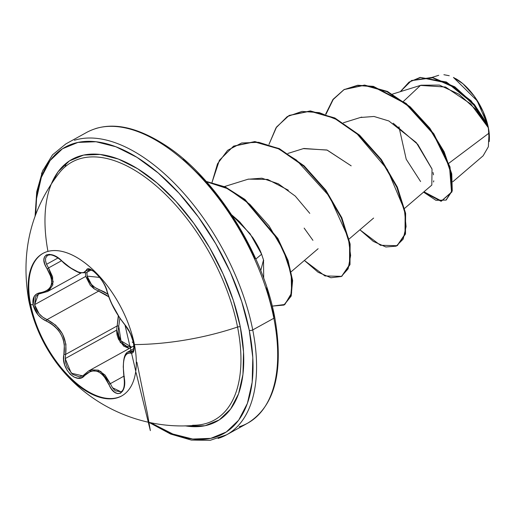 <?xml version="1.0" encoding="UTF-8"?>
<svg xmlns="http://www.w3.org/2000/svg" width="515" height="515" viewBox="0 0 515 515"><rect width="100%" height="100%" fill="white"/><g stroke="black" fill="none" stroke-linecap="round" stroke-linejoin="round"><path stroke-width="0.77" d="M43.157 253.283A81.428 42.339 -118.9 0 0 30.63 304.52L30.05 304.841A81.428 42.339 61.1 0 1 47.045 251.661A81.428 42.339 61.1 0 1 134.428 344.587A81.428 42.339 61.1 0 1 111.961 398.79A81.428 42.339 61.1 0 1 48.597 351.056A81.428 42.339 61.1 0 1 42.275 339.662A81.428 42.339 61.1 0 1 30.05 304.841A156.206 69.86 168.8 0 1 28.666 299.923A156.206 69.86 -11.2 0 0 30.05 304.841A81.428 42.339 61.1 0 1 68.096 253.271A81.428 42.339 61.1 0 1 134.428 344.587A156.206 69.86 -11.2 0 0 237.557 327.038A156.206 69.86 168.8 0 1 134.428 344.587A81.428 42.339 61.1 0 1 117.433 397.767A81.428 42.339 61.1 0 1 30.05 304.841L30.63 304.52A81.428 42.339 61.1 0 1 43.157 253.283M134.241 343.647L133.707 343.215L130.134 332.857L127.533 328.229L119.583 317.678L111.955 304.075L109.895 299.537L105.704 287.312L103.232 282.503L100.045 277.81L96.53 273.787L93.054 270.839L89.983 269.229L87.634 269.107L83.488 272.776L81.016 272.718L77.887 271.823L70.317 267.768L57.892 257.732L53.393 255.286L49.389 254.339L46.305 254.938L44.419 256.972L43.91 260.197L44.837 264.272L51.075 277.134L51.712 281.119L51.326 284.763L49.923 287.859L47.58 290.26L44.457 291.87L36.964 293.743L34.254 296.344L33.114 304.912L30.63 304.52L33.114 304.912C35.026 312.451 39.443 317.845 46.369 321.103A1.249 0.586 -67.9 0 1 47.058 319.603L42.809 317.221L39.063 313.661L34.614 304.655L85.728 276.413L90.318 285.387L94.194 288.864L98.577 291.136L47.058 319.603L55.736 325.19L62.482 333.868L65.92 344.245L65.637 354.397L117.163 325.937L118.289 315.753M127.804 351.951L128.763 351.533M132.967 351.533L131.183 351.636L133.745 350.219L131.183 351.636L127.945 351.867L134.042 348.501M82.966 375.75L79.329 376.838L72.66 374.392L67.298 367.465L65.759 363.069L65.193 358.575L116.57 330.192L117.014 334.744L118.463 339.198L123.806 346.17L129.278 348.488L120.278 342.411L116.57 330.192L117.163 325.937A1.249 0.554 -163.8 0 1 118.74 326.265L119.886 318.251M46.55 264.304L48.545 267.929A1.249 0.418 146.9 0 1 47.123 268.708C54.706 282.098 52.582 290.074 40.749 292.629A1.249 0.83 85.3 0 0 41.528 293.228A1.249 0.83 85.3 0 0 41.831 293.119L47.65 291.464L53.238 281.879L48.545 267.929L61.517 260.757L48.545 267.929L46.55 264.304L57.989 257.983L46.55 264.304L45.539 260.86L45.629 257.944L47.605 255.273L50.393 254.816C53.869 255.228 57.822 257.429 62.238 261.427L62.309 261.317C50.296 248.777 37.64 254.912 47.123 268.708A1.249 0.418 -33.1 0 0 48.545 267.929L52.607 276.838L52.82 284.866L48.931 290.64L47.148 291.728M87.125 276.117L86.958 272.3L87.125 276.117L99.653 277.405L87.125 276.117C88.85 282.645 92.867 287.151 99.176 289.636L95.056 287.576L91.419 284.396L87.125 276.117M200.084 424.772A147.341 76.606 -118.9 0 0 237.557 327.038A147.341 76.606 -118.9 0 0 162.92 191.973A147.341 76.606 -118.9 0 0 66.57 165.618M47.927 251.249A149.691 77.829 61.1 0 1 119.319 159.425A149.691 77.829 61.1 0 1 240.305 326.922A2.491 1.114 -11.2 0 0 237.557 327.038A2.491 1.114 168.8 0 1 240.305 326.922L233.392 300.599L223.053 273.883L209.689 247.799L193.82 223.356L176.046 201.481L157.056 183.031L137.576 168.701L118.36 159.051L100.142 154.448L83.623 155.073L69.441 160.892L58.137 171.688L51.365 183.861M249.273 330.34A163.686 85.11 61.1 0 1 150.541 422.673L172.802 434.01L192.719 439.038L210.783 438.362L226.297 431.995L238.657 420.189L247.393 403.393L252.17 382.259L252.807 357.59L249.273 330.34A2.491 1.114 -11.2 0 0 252.736 329.915A2.491 1.114 168.8 0 1 249.273 330.34A163.686 85.11 61.1 0 0 129.819 153.193A163.686 85.11 61.1 0 0 35.67 214.742L36.559 198.526L41.335 177.385L50.077 160.59L62.437 148.784L77.945 142.417L96.009 141.741L115.927 146.775L136.945 157.326L158.24 172.995L179.008 193.17L198.442 217.085L215.798 243.82L230.405 272.338L241.709 301.552L249.273 330.34M218.057 438.445A166.178 86.404 -118.9 0 0 252.736 329.915A166.178 86.404 61.1 0 1 218.057 438.445M489.211 141.593A45.59 23.703 -118.9 0 0 488.349 127.623L489.044 133.095L489.25 141.181M148.854 422.319L170.607 434.042L191.355 440.087L210.268 440.293L226.587 434.815L247.709 423.15C275.055 406.168 284.055 370.832 274.707 317.156A2.491 1.114 168.8 0 1 274.707 317.163A2.491 1.114 168.8 0 1 273.858 318.251A166.178 86.404 61.1 0 1 239.179 426.774A166.178 86.404 -118.9 0 0 273.858 318.251L252.736 329.915L273.858 318.251A166.178 86.404 -118.9 0 0 95.526 128.608A166.178 86.404 61.1 0 1 273.858 318.251A2.491 1.114 -11.2 0 0 274.707 317.163M263.725 260.654L261.614 254.243L255.852 259.032L261.614 254.243C259.959 249.659 257.03 244.123 252.826 237.64L239.565 221.708L231.679 214.852L250.052 233.713L261.614 254.243L263.506 259.978L260.745 270.613L263.506 259.978L263.706 278.358M74.405 140.273A166.178 86.404 61.1 0 1 252.736 329.915A166.178 86.404 -118.9 0 0 74.405 140.273M452.814 181.75L483.122 155.813L488.355 146.743L489.044 133.095L448.842 163.261L489.044 133.095L488.259 127.63L476.259 109.856L458.994 94.232L439.417 85.084L421.032 85.22L392.501 94.103M404.61 208.356L431.821 185.078L432.034 169.107L416.249 142.539L388.87 120.974L373.993 116.467L360.313 117.51L343.357 122.789M303.335 148.629L326.922 150L351.185 165.843L327.218 150.116L303.837 148.475L287.859 153.451M288.361 190.247L267.742 179.445L248.346 179.13L224.456 186.572M411.627 80.507L432.304 77.385L454.79 86.816L474.424 104.532L487.448 124.476L488.226 127.501L475.796 107.023L455.949 88.168L432.671 77.784L411.395 80.636L400.29 91.683L409.032 82.104L420.543 77.52L447.67 83.127L472.673 103.29L488.259 127.63L470.774 103.991L445.533 87.029L420.465 85.406L403.477 101.358M398.951 126.825L406.219 159.257L420.594 181.538M433.546 181.975L433.765 180.791M433.508 174.836L433.018 172.486M431.988 168.959L417.8 144.393L393.17 123.194M361.8 117.092L360.255 117.523M325.667 114.118L332.941 99.479L343.814 89.758L357.526 85.458L373.15 86.668L405.833 103.811L433.45 134.17L449.556 167.188L451.526 192.121L441.091 201.281L423.575 192.134L435.922 200.303L445.984 200.09L451.803 190.975L451.295 174.109L443.698 152.08L429.356 128.415L409.683 107.043L386.977 91.696L364.124 85.323L344.136 89.571L333.063 99.318L325.667 114.118M344.368 89.449L364.581 85.065L387.441 91.438L410.146 106.785L429.819 128.158L444.162 151.822L451.752 173.851L452.267 190.717L446.215 199.962M453.451 77.443L477.167 100.805L487.608 124.92L471.128 100.811L446.37 81.994L420.137 77.411L409.077 82.142L400.67 91.561M423.954 191.799L441.516 201.024L451.99 191.876L450.007 166.886L433.83 133.797L406.129 103.418L373.375 86.359L357.745 85.233L344.046 89.636L333.218 99.479L326.008 114.24M274.128 316.609L266.564 287.827M255.26 258.607L240.647 230.089L223.291 203.361L203.856 179.445L183.089 159.264M66.184 163.661L65.148 166.783M247.972 179.246L261.897 178.196L278.338 183.784L295.262 196.093L309.785 213.365M359.882 229.799L373.33 241.413L385.851 246.988L396.157 246.164L403.174 239.134L406.077 226.613L404.41 209.779L387.441 169.602L356.18 132.844L337.776 120.021L319.274 112.631L302.015 111.414L287.241 116.602L275.989 127.868L268.985 144.387L276.594 126.967L288.979 115.572L309.978 111.195L334.428 118.27L359.129 135.419L380.849 159.747L396.82 187.254L405.125 213.461L405.035 234.08L397.084 245.7L380.463 245.282L359.882 229.799M304.384 260.455L318.141 272.281L330.894 277.752L341.271 276.523L348.134 268.836L350.625 255.492L348.301 237.808L329.51 196.434L296.44 160.062L277.456 148.211L258.73 142.301L241.69 142.983L227.611 150.329L217.51 163.809L212.045 182.362L219.39 160.294L233.488 146.228L254.487 141.857L278.93 148.932L303.631 166.081L325.351 190.402L341.316 217.903L349.621 244.11L349.537 264.736L341.593 276.355L324.965 275.943L304.384 260.455M272.242 306.116L284.847 304.487L291.593 293.067L291.187 273.967L283.392 250.329L269.023 225.847L249.794 204.268L228.068 188.805L206.489 181.75L225.564 187.557L245.005 200.135L277.624 239.127L287.66 260.925L292.134 280.765L290.75 296.164L283.874 305.086L272.242 306.116M397.316 245.565L405.492 233.829L405.588 213.204L397.284 186.997L381.312 159.489L359.592 135.162L334.892 118.012L310.442 110.937L289.211 115.444L310.242 110.931L334.782 117.954L359.586 135.155L381.39 159.592L397.38 187.215L405.633 213.493L405.427 234.093L397.316 245.565M341.825 276.227L350 264.485L350.084 243.853L341.78 217.652L325.815 190.144L304.095 165.824L279.394 148.674L254.951 141.599L233.72 146.099L254.751 141.586L279.284 148.616L304.088 165.817L325.886 190.247L341.876 217.871L350.136 244.149L349.93 264.749L341.825 276.227M284.106 304.957L291.233 295.848L292.578 280.321L288.007 260.339L277.823 238.413L244.87 199.395L225.313 186.964L206.187 181.415L225.377 186.99L244.992 199.492L277.978 238.683L288.117 260.667L292.61 280.656L291.142 296.112L284.106 304.957M304.146 228.1L312.927 240.338M487.608 124.92L488.349 127.623A45.59 23.703 -118.9 0 0 455.556 78.544M443.891 74.707L449.235 75.724M489.237 141.322L488.349 127.623L483.096 111.465L474.193 96.08L462.991 83.797L453.863 77.649M185.04 425.821L188.587 426.33L205.105 425.712L219.287 419.892L230.591 409.09L238.587 393.73L242.958 374.405L243.537 351.842L240.305 326.922A149.691 77.829 61.1 0 1 185.046 425.821M192.61 425.261A147.341 76.606 -118.9 0 0 237.557 327.038A147.341 76.606 -118.9 0 0 156.058 185.793A147.341 76.606 -118.9 0 0 58.704 173.632M119.879 318.244L118.74 326.265L120.986 340.872L131.711 347.142L126.658 346.267L123.265 343.782L120.504 340.048L118.72 335.529L118.115 330.765L118.74 326.265A1.249 0.554 16.2 0 0 117.163 325.937L118.36 317.356M108.723 296.807L98.577 291.136A1.249 0.515 108.5 0 0 99.176 289.636L107.783 294.142L104.242 291.87L99.176 289.636A1.249 0.515 -71.5 0 1 98.577 291.136L98.507 291.11M94.284 288.921L85.728 276.413L85.477 273.027L85.728 276.413L34.614 304.655L35.702 296.653L38.264 294.2L41.271 293.183M106.933 295.398L99.794 291.561M98.577 291.136L47.058 319.603C40.543 316.635 36.398 311.652 34.614 304.655L38.387 294.129M84.698 374.36L82.715 375.899L71.257 373.156L65.193 358.575L65.637 354.397L117.163 325.937L116.57 330.192L65.193 358.575L65.637 354.397C67.497 338.69 61.304 327.089 47.058 319.603A1.249 0.586 112.1 0 0 46.369 321.103C60.075 328.119 65.952 339.134 64.014 354.146A1.249 0.624 12.6 0 0 65.637 354.397A1.249 0.624 -167.4 0 1 64.014 354.146C60.049 368.154 77.392 385.729 84.853 375.229A1.249 0.85 -139.2 0 1 84.801 374.173A1.249 0.85 40.8 0 0 84.853 375.229C93.814 367.298 101.828 370.349 108.897 384.377A1.249 0.361 -23.2 0 1 110.339 383.649L123.819 376.201L110.339 383.649L100.67 371.296L88.883 370.806L91.207 369.822L98.359 370.15L105.079 375.1L110.339 383.649A1.249 0.361 156.8 0 0 108.897 384.377C115.16 400.097 127.823 393.988 124.089 377.019L124.089 377.019C122.145 360.545 124.27 352.575 130.462 353.123A1.249 1.133 -71.8 0 1 131.183 351.636A1.249 1.133 108.2 0 0 130.462 353.123C133.771 353.766 134.853 350.464 133.707 343.215C131.904 335.619 128.943 329.426 124.817 324.637A1.249 0.882 137.9 0 0 124.984 324.991A1.249 0.882 137.9 0 0 125.287 325.177M88.509 371.012L82.786 375.853M121.147 391.786L115.283 390.827L112.573 387.834L110.339 383.649M135.76 371.264L124.978 324.984A1.249 0.882 -42.1 0 1 124.817 324.637C116.725 314.511 110.834 303.483 107.159 291.561C105.401 280.733 88.052 263.146 86.32 270.459A1.249 1.152 20.1 0 0 87.956 270.684L90.009 269.551L87.956 270.684L89.121 269.474M91.213 269.95L86.282 272.673L80.179 272.834C79.387 273.414 67.092 266.802 62.238 261.427L62.309 261.317C74.984 272.216 82.992 275.261 86.32 270.459A1.249 1.152 -159.9 0 0 87.956 270.684L88.825 269.596M80.997 273.04L47.644 291.471L41.535 293.228A1.249 0.83 -94.7 0 1 40.749 292.629C34.647 293.518 32.104 297.612 33.114 304.912L37.865 314.633L41.85 318.495L50.657 323.298L54.693 326.343L58.247 330.134L61.15 334.576L63.216 339.437L64.375 344.464L63.628 359.419L64.69 365.006L67.027 370.169L70.285 374.328L74.083 377.096L78.029 378.216L81.756 377.572L90.794 371.186L94.168 370.742L97.618 371.463L100.94 373.317L103.979 376.201L111.459 388.986L114.549 392.218L117.703 393.64L120.529 393.183L122.737 390.975L124.128 387.274L124.585 382.439L123.246 366.886L123.516 362.412L124.218 358.601L125.306 355.685L126.735 353.779L128.473 352.93L132.445 352.994L133.765 351.153L133.707 343.215L132.168 341.979M85.194 373.813L85.02 374.006A1.249 0.85 40.8 0 0 84.801 374.173M124.469 376.8L123.948 376.986C124.958 385.169 123.986 390.119 121.038 391.851L112.502 387.731M134.215 347.786L132.947 340.357L131.364 335.761L127.746 328.686L124.978 324.984L130.153 333.031C131.821 336.211 133.076 340.228 133.919 345.082C133.939 350.007 133.597 352.17 132.889 351.578L131.183 351.636M107.159 291.561A1.249 0.921 166.6 0 1 106.946 291.2A1.249 0.921 -13.4 0 0 107.159 291.561M106.966 290.821A1.249 0.921 -13.4 0 0 106.946 291.2C110.146 302.511 116.152 313.77 124.978 324.984M121.907 395.823A81.428 42.339 61.1 0 1 69.493 376.845A81.428 42.339 61.1 0 1 30.63 304.52A81.428 42.339 -118.9 0 0 118.019 397.445M48.61 351.082C80.713 404.159 141.683 431.512 198.339 424.991M42.018 339.147C35.786 326.536 31.338 313.487 28.679 299.988C20.587 252.196 30.745 209.882 59.154 173.046L59.154 173.046M274.707 317.156C263.036 254.442 217.736 181.196 169.512 148.005C136.893 125.763 109.386 120.504 86.99 132.233L65.868 143.904L52.53 154.828L42.636 170.974L36.72 191.76L35.072 216.364M373.613 218.057L349.112 239.012M318.116 248.713L291.239 271.701M432.143 77.359L438.716 75.312M411.395 80.636L411.858 80.379M445.984 200.09L446.447 199.839M344.136 89.571L344.599 89.32M397.548 245.443L397.084 245.7M289.443 115.315L288.979 115.572M342.057 276.098L341.593 276.355M233.952 145.97L233.488 146.228M284.338 304.829L283.874 305.086M43.176 169.744L41.49 173.8M134.003 345.874L88.883 370.8M88.805 269.609L88.818 269.596C88.059 268.836 89.546 269.339 93.254 271.122C100.251 277.025 104.815 283.72 106.946 291.207M38.368 294.136L41.535 293.228M123.948 376.986C122.473 362.277 123.806 353.902 127.945 351.867M136.893 362.206L147.432 413.584L150.354 430.63L136.089 372.654"/></g></svg>
